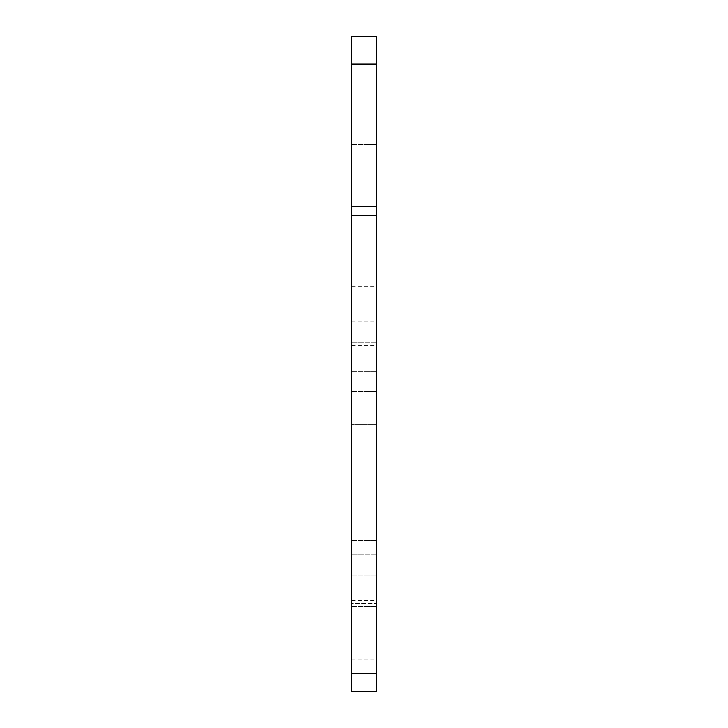 <?xml version="1.0" encoding="UTF-8"?>
<svg xmlns="http://www.w3.org/2000/svg" width="728" height="728" viewBox="0 0 728 728"><rect width="100%" height="100%" fill="white"/><g stroke="black" fill="none" stroke-linecap="round" stroke-linejoin="round"><path stroke-width="0.55" stroke-dasharray="3.64 2.73" d="M376.485 473.2L376.485 424.597L376.485 473.2M351.515 473.2L351.515 340.094L351.515 473.2M376.485 557.83L376.485 540.495L376.485 557.83M351.515 557.83L351.515 540.495L351.515 557.83M376.485 388.57L376.485 371.235L376.485 388.57M351.515 388.57L351.515 371.235L351.515 388.57M376.485 303.94L376.485 286.604L376.485 303.94M351.515 303.94L351.515 286.604L351.515 303.94M376.485 642.46L376.485 625.125L376.485 642.46M351.515 642.46L351.515 625.125L351.515 642.46M376.485 123.76L376.485 144.563L376.485 123.76M351.515 123.76L351.515 144.563L351.515 123.76M351.515 603.521L351.515 521.803L351.515 606.306L351.515 600.736L351.515 603.521L376.485 603.521L376.485 554.918L376.485 606.306L376.485 600.736L376.485 603.521L351.515 603.521M351.515 64.137L376.485 64.137L376.485 36.4L351.515 36.4L351.515 206.233L376.485 206.233L376.485 691.6L351.515 691.6L351.515 673.345L376.485 673.345M351.515 673.345L351.515 206.233M376.485 521.803L376.485 554.918L376.485 521.803L351.515 521.803L376.485 521.803M376.485 424.597L376.485 340.094L376.485 424.597L351.515 424.597L376.485 424.597M376.485 342.879L376.485 340.094L376.485 345.664L376.485 342.879L351.515 342.879L376.485 342.879M376.485 64.137L376.485 206.233M351.515 215.716L376.485 215.716M351.515 391.482L376.485 391.482L351.515 391.482M376.485 554.918L351.515 554.918L376.485 554.918M351.515 540.495L376.485 540.495L351.515 540.495M351.515 371.235L376.485 371.235L351.515 371.235M351.515 286.604L376.485 286.604M351.515 625.125L376.485 625.125M351.515 102.957L376.485 102.957L351.515 102.957M351.515 144.563L376.485 144.563L351.515 144.563M351.515 659.795L376.485 659.795M351.515 405.906L376.485 405.906L351.515 405.906M351.515 575.165L376.485 575.165L351.515 575.165M351.515 321.276L376.485 321.276M351.515 340.094L376.485 340.094L351.515 340.094M351.515 606.306L376.485 606.306L351.515 606.306M351.515 345.664L376.485 345.664M351.515 600.736L376.485 600.736"/><path stroke-width="1.09" d="M351.515 673.345L376.485 673.345L376.485 691.6L351.515 691.6L351.515 206.233L376.485 206.233L376.485 36.4L351.515 36.4L351.515 206.233M376.485 673.345L376.485 206.233M351.515 215.716L376.485 215.716M351.515 64.137L376.485 64.137"/></g></svg>

